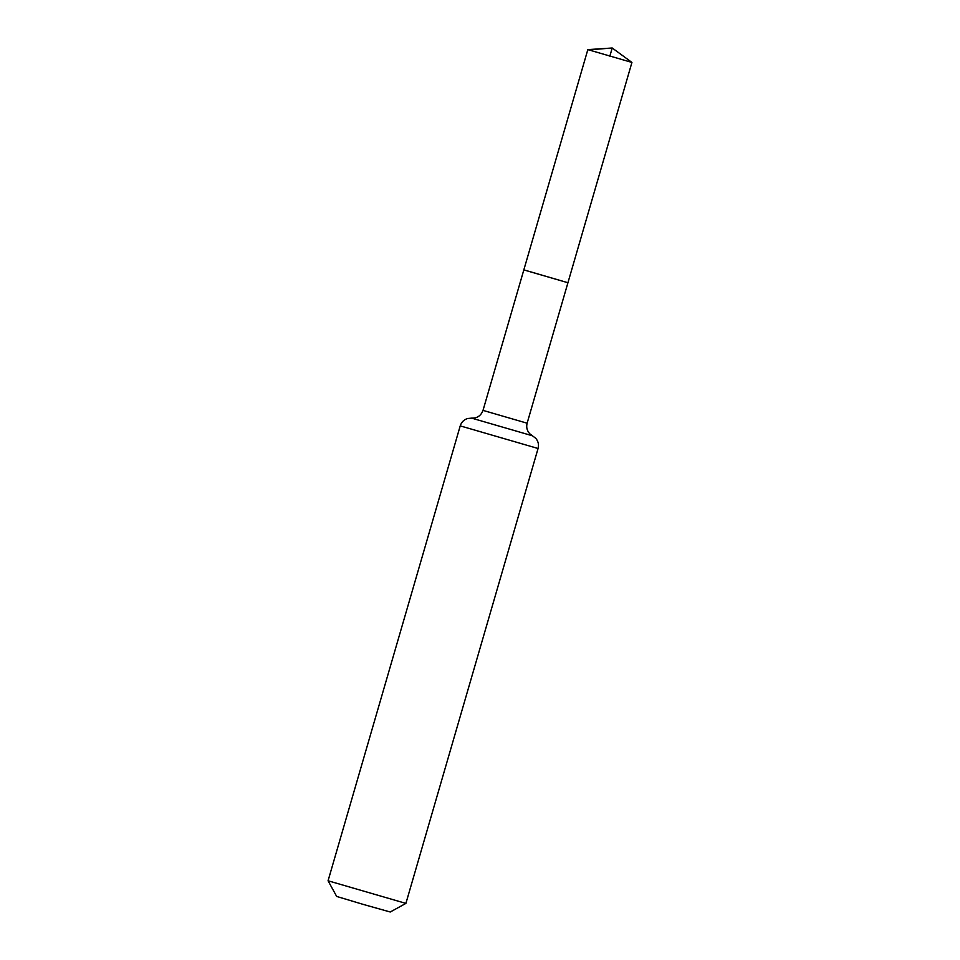 <?xml version="1.0" encoding="UTF-8"?>
<svg xmlns="http://www.w3.org/2000/svg" width="960" height="960" viewBox="0 0 960 960"><rect width="100%" height="100%" fill="white"/><g stroke="black" fill="none" stroke-linecap="round" stroke-linejoin="round"><path stroke-width="1.44" d="M524.592 270.084L567.936 282.732L524.592 270.084M405.9 903.396L328.068 880.776L336.672 896.436L363.396 904.452L390.252 912L405.9 903.396L538.068 448.5C539.04 444.732 538.284 441.348 535.812 438.36L529.776 433.776C526.992 430.74 526.104 427.212 527.124 423.204L631.932 62.436L587.832 49.62L523.824 269.916L567.936 282.732M587.832 49.62L612.216 48L631.932 62.436M609.828 56.22L612.216 48L588.564 49.884M328.068 880.776L460.224 425.88C461.412 422.184 463.86 419.724 467.556 418.524L471.648 418.128C477.192 418.308 480.984 415.728 483.012 410.388L527.124 423.204M460.224 425.88L538.068 448.5M471.648 418.128L532.56 435.828M483.012 410.388L523.824 269.916"/></g></svg>
